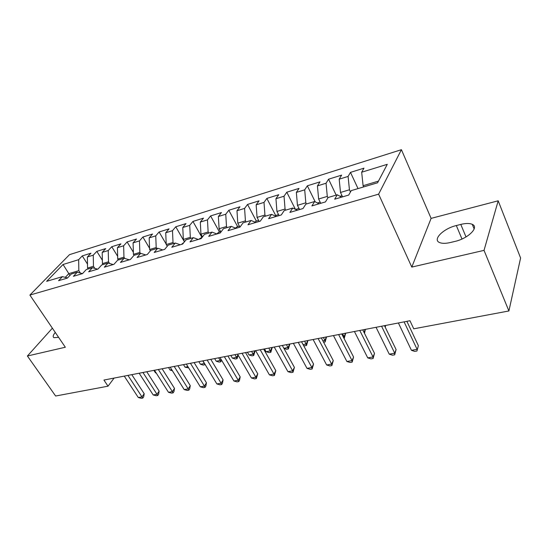 <?xml version="1.0" encoding="UTF-8"?>
<svg xmlns="http://www.w3.org/2000/svg" width="548" height="548" viewBox="0 0 548 548"><rect width="100%" height="100%" fill="white"/><g stroke="black" fill="none" stroke-linecap="round" stroke-linejoin="round"><path stroke-width="0.82" d="M401.417 149.686L69.486 254.662L29.887 295.077L378.62 194.15L401.417 149.686L431.105 218.378L411.788 267.082L484.028 250.368L498.187 200.801L431.105 218.378M498.187 200.801L520.6 258.005L508.9 310.963L484.028 250.368M69.939 275.404L63.054 264.499L46.642 281.336L62.445 276.63L58.574 280.679L67.425 278.069L71.267 274.007L77.227 272.233L73.405 276.302L82.501 273.616L86.296 269.527L92.427 267.705L88.653 271.801L98.003 269.041L101.75 264.924L108.052 263.047L104.332 267.177L113.957 264.335L117.649 260.19L124.136 258.259L120.464 262.41L130.376 259.492L134.007 255.32L140.678 253.334L137.075 257.512L147.282 254.498L150.844 250.306L157.721 248.258L154.187 252.464L164.695 249.361L168.188 245.141L175.271 243.031L171.805 247.264L182.642 244.066L186.053 239.819L193.355 237.64L189.971 241.901L201.143 238.606L204.473 234.332L212.001 232.092L208.706 236.373L220.234 232.969L223.474 228.674L231.235 226.358L228.036 230.667L239.928 227.16L243.072 222.837L251.087 220.447L247.991 224.776L260.273 221.152L263.307 216.809L271.582 214.343L268.595 218.7L281.288 214.953L284.207 210.583L292.755 208.035L289.885 212.412L303.01 208.541L305.805 204.151L314.641 201.52L311.901 205.918L325.471 201.911L328.129 197.499L337.273 194.78L334.677 199.198L348.72 195.054L351.234 190.622L377.586 182.772L387.285 164.318L361.673 172.23L363.975 168.168L350.48 172.373L348.09 176.429L339.185 179.175L341.63 175.127L328.567 179.196L326.046 183.238L317.429 185.902L319.998 181.868L307.346 185.806L304.702 189.834L296.358 192.41L299.044 188.389L286.789 192.204L284.035 196.218L275.945 198.719L278.747 194.711L266.862 198.41L264.006 202.404L256.163 204.829L259.067 200.842L247.545 204.431L244.586 208.404L236.983 210.754L239.976 206.788L228.797 210.268L225.749 214.227L218.371 216.508L221.454 212.556L210.603 215.933L207.473 219.871L200.315 222.084L203.472 218.152L192.937 221.433L189.724 225.358L182.772 227.509L186.012 223.591L175.771 226.776L172.49 230.681L165.736 232.77L169.044 228.872L159.091 231.975L155.748 235.859L149.179 237.887L152.549 234.01L142.877 237.024L139.466 240.887L133.082 242.86L136.514 239.003L127.102 241.935L123.636 245.778L117.43 247.696L120.916 243.86L111.758 246.716L108.237 250.539L102.195 252.402L105.737 248.593L96.818 251.368L93.249 255.169L87.372 256.985L90.954 253.19L82.275 255.895L87.495 264.109M63.054 264.499L78.665 259.677L82.275 255.895M508.9 310.963L413.754 328.814L409.959 320.731L103.921 380.052L108.025 386.182L114.1 378.079M88.153 268.979L87.564 268.047L93.468 266.28L94.783 268.362M87.372 256.985L87.564 268.047M93.249 255.169L93.468 266.28M62.445 276.63L67.541 277.946M103.031 264.547L102.442 263.602L108.511 261.786L109.566 263.492M102.195 252.402L102.442 263.602M108.237 250.539L108.511 261.786M77.227 272.233L82.453 273.63M118.32 259.992L117.731 259.033L123.964 257.17L124.752 258.451M117.43 247.696L117.731 259.033M123.636 245.778L123.964 257.17M92.427 267.705L97.619 269.157M134.041 255.306L133.445 254.334L139.856 252.423L140.446 253.402M133.082 242.86L133.445 254.334M139.466 240.887L139.856 252.423M108.052 263.047L113.217 264.554M150.399 250.826L149.611 249.504L156.201 247.538L156.79 248.532M149.179 237.887L149.611 249.504M155.748 235.859L156.201 247.538M124.136 258.259L129.253 259.821M167.25 246.271L166.236 244.538L173.017 242.511L173.606 243.524M165.736 232.77L166.236 244.538M172.49 230.681L173.017 242.511M140.678 253.334L145.754 254.95M184.601 241.627L183.34 239.428L190.327 237.339L190.91 238.373M182.772 227.509L183.34 239.428M189.724 225.358L190.327 237.339M157.721 248.258L162.742 249.936M202.486 236.887L200.952 234.16L208.144 232.01L208.733 233.064M200.315 222.084L200.952 234.16M207.473 219.871L208.144 232.01M175.271 243.031L180.244 244.771M220.919 232.057L219.097 228.742L226.502 226.523L227.091 227.598M218.371 216.508L219.097 228.742M225.749 214.227L226.502 226.523M193.355 237.64L198.266 239.455M239.942 227.146L237.791 223.152L245.429 220.871L246.011 221.961M236.983 210.754L237.791 223.152M244.586 208.404L245.429 220.871M212.001 232.092L216.85 233.969M259.204 221.467L257.06 217.392L264.937 215.042L265.513 216.152M256.163 204.829L257.06 217.392M264.006 202.404L264.937 215.042M231.235 226.358L236.01 228.311M279.069 215.604L276.939 211.453L285.063 209.028L285.638 210.158M275.945 198.719L276.939 211.453M284.035 196.218L285.063 209.028M251.087 220.447L255.779 222.481M299.571 209.555L297.448 205.329L305.832 202.822L306.407 203.972M296.358 192.41L297.448 205.329M304.702 189.834L305.832 202.822M271.582 214.343L276.185 216.453M320.731 203.308L318.621 198.999L327.286 196.41L327.957 197.794M317.429 185.902L318.621 198.999M326.046 183.238L327.286 196.41M292.755 208.035L297.263 210.233M342.582 196.862L340.493 192.464L349.446 189.786L350.467 191.964M339.185 179.175L340.493 192.464M348.09 176.429L349.446 189.786M314.641 201.52L319.046 203.808M363.66 186.923L363.098 185.704L378.456 181.114M361.673 172.23L363.098 185.704M337.273 194.78L341.562 197.164M52.382 328.177L27.4 356.008L55.629 396.019L108.025 386.182M411.788 267.082L378.62 194.15M27.4 356.008L65.328 347.233L29.887 295.077M80.378 273.075L78.823 270.657L68.801 273.651L65.281 277.363M78.665 259.677L78.823 270.657M455.018 241.401C468.218 238.49 479.486 227.167 472.26 224.344C469.588 223.18 465.766 223.207 460.786 224.42L456.326 225.543C443.476 228.516 432.324 239.538 439.448 242.497C441.962 243.613 445.627 243.62 450.442 242.504L455.018 241.401M55.286 332.458C53.026 335.116 52.587 336.849 53.971 337.671L58.609 337.349M350.48 172.373L358.022 188.601M328.567 179.196L336.171 195.109M307.346 185.806L315.203 201.815M286.789 192.204L295.42 209.336M266.862 198.41L275.617 215.364M247.545 204.431L256.334 221.07M228.797 210.268L237.626 226.612M210.603 215.933L219.46 231.989M192.937 221.433L201.822 237.216M175.771 226.776L184.423 241.846M159.091 231.975L166.215 244.148M142.877 237.024L149.563 248.251M127.102 241.935L133.383 252.299M111.758 246.716L117.656 256.293M96.818 251.368L102.366 260.231M404.088 321.868L417.103 349.35L411.445 350.323L398.389 322.971M406.876 321.327L418.364 345.665L416.953 351.001L414.692 351.391L411.445 350.323M418.364 345.665L416.953 351.001M381.572 326.231L394.738 353.213L389.251 354.159L376.051 327.3M384.477 325.67L396.094 349.562L394.738 353.213L394.676 354.823L392.491 355.2L389.251 354.159M396.094 349.562L394.676 354.823M359.762 330.458L373.058 356.96L367.742 357.878L354.419 331.499M362.776 329.875L374.503 353.35L373.058 356.96L373.092 358.529L370.969 358.892L367.742 357.878M374.503 353.35L373.092 358.529M342.027 195.698L340.007 196.294M320.169 202.171L317.443 202.972M385.093 326.944L385.443 325.485M385.573 325.752L385.237 327.238M338.623 334.561L352.042 360.591L346.884 361.481L333.444 335.561M341.74 333.951L353.576 357.015L352.042 360.591L352.159 362.125L350.104 362.475L346.884 361.481M353.576 357.015L352.159 362.125M318.135 338.527L331.656 364.112L326.649 364.975L313.107 339.507M321.334 337.911L333.266 360.577L331.656 364.112L331.855 365.612L329.855 365.954L326.649 364.975M333.266 360.577L331.855 365.612M299.009 208.439L295.625 209.439M364.084 332.506L365.167 329.41M365.297 329.677L364.489 333.307M278.507 214.508L274.932 215.878M343.26 336.924L344.117 336.76L345.473 333.232M345.61 333.492L344.26 338.301L344.117 336.76L342.596 333.787M298.256 342.384L311.867 367.53L307.01 368.372L293.379 343.329M301.537 341.747L313.552 364.03L311.867 367.53L312.141 368.996L310.202 369.325L307.01 368.372M313.552 364.03L312.141 368.996M258.635 220.392L256.087 221.145L254.909 222.098M322.868 340.829L324.909 340.438L326.341 336.938M326.471 337.191L325.128 341.945L324.909 340.438L323.375 337.513M325.128 341.945L323.608 342.233M278.959 346.124L292.659 370.852L287.94 371.667L274.226 347.042M282.323 345.473L294.413 367.386L292.659 370.852L293.002 372.277L291.118 372.599L287.94 371.667M294.413 367.386L293.002 372.277M239.373 226.091L237.229 226.728L235.51 228.105M303.085 344.617L306.243 344.007L307.736 340.548M307.866 340.794L306.524 345.48L304.695 341.137M306.524 345.48L304.695 345.829L303.551 345.48M260.231 349.754L273.993 374.079L269.417 374.866L255.628 350.645M263.663 349.09L275.815 370.64L273.993 374.079L274.404 375.469L272.575 375.784L269.417 374.866M275.815 370.64L274.404 375.469M220.686 231.626L218.919 232.147L216.707 233.914M283.878 348.288L288.09 347.487L289.645 344.055M289.776 344.302L288.433 348.925L286.536 344.658M288.433 348.925L286.652 349.261L283.967 348.439M242.031 353.282L255.861 377.209L251.409 377.983L237.565 354.145M245.538 352.604L257.745 373.811L255.861 377.209L256.334 378.572L254.56 378.88L251.409 377.983M257.745 373.811L256.334 378.572M202.349 237.058L198.732 239.318M264.526 348.918L266.088 351.7L270.431 350.864L272.041 347.466M272.178 347.706L270.835 352.275L268.869 348.076M270.835 352.275L269.102 352.604L266.088 351.7M224.351 356.707L238.236 380.257L233.907 381.004L220.008 357.549M227.92 356.015L240.175 376.887L238.236 380.257L238.77 381.586L237.037 381.888L233.907 381.004M240.175 376.887L239.544 380.237L238.77 381.586M183.881 242.524L181.463 244.408M247.449 352.234L249.018 354.967L253.245 354.152L254.909 350.789M255.046 351.028L253.703 355.529L251.676 351.412M253.703 355.529L252.018 355.851L249.018 354.967M207.165 360.043L221.091 383.216L216.878 383.949L202.945 360.858M210.788 359.337L223.084 379.88L221.091 383.216L221.68 384.525L219.995 384.812L216.878 383.949M223.084 379.88L222.474 383.189L221.68 384.525M230.824 355.453L232.4 358.145L236.517 357.358L234.941 354.659M238.188 355.214L237.031 358.707L235.387 359.015L232.4 358.145M237.031 358.707L236.517 357.358L237.996 354.878M190.451 363.283L204.418 386.1L200.315 386.813L186.341 364.078M194.122 362.57L206.452 382.799L204.418 386.1L205.055 387.374L203.418 387.655L200.315 386.813M206.452 382.799L205.87 386.052L205.055 387.374M214.638 358.591L216.22 361.242L220.221 360.474L218.645 357.817M221.604 360.235L220.789 361.796L219.186 362.098L216.22 361.242M220.789 361.796L220.221 360.474L221.002 359.221M174.189 366.434L188.183 388.909L184.19 389.594L170.188 367.208M177.908 365.708L190.266 385.634L188.183 388.909L188.868 390.155L187.279 390.429L184.19 389.594M190.266 385.634L189.704 388.84L188.868 390.155M198.862 361.646L200.452 364.262L204.349 363.516L202.767 360.892M205.151 364.509L203.404 365.105L200.452 364.262M204.959 364.804L204.452 363.358M158.358 369.503L172.38 391.635L168.489 392.306L154.468 370.256M162.126 368.77L174.504 388.395L172.38 391.635L173.113 392.861L171.558 393.128L168.489 392.306M174.504 388.395L173.963 391.56L173.113 392.861M183.491 364.625L185.08 367.201L187.93 366.66M188.697 367.9L185.08 367.201M142.953 372.489L156.988 394.3L153.2 394.95L139.165 373.222M146.761 371.75L159.153 391.087L156.988 394.3L157.769 395.492L156.255 395.752L153.2 394.95M159.153 391.087L158.632 394.211L157.769 395.492M168.51 367.53L170.099 370.071L171.784 369.749M172.38 370.701L170.099 370.071M127.944 375.394L141.987 396.889L138.302 397.526L124.252 376.113M131.787 374.654L144.193 393.704L141.987 396.889L142.809 398.06L141.336 398.314L138.302 397.526M144.193 393.704L143.692 396.786L142.809 398.06M153.892 370.366L155.488 372.866L156.064 372.756M156.269 373.085L155.488 372.866M466.012 236.935L460.786 224.42M461.985 239.01L456.326 225.543M474.164 228.968L472.26 224.344"/></g></svg>
